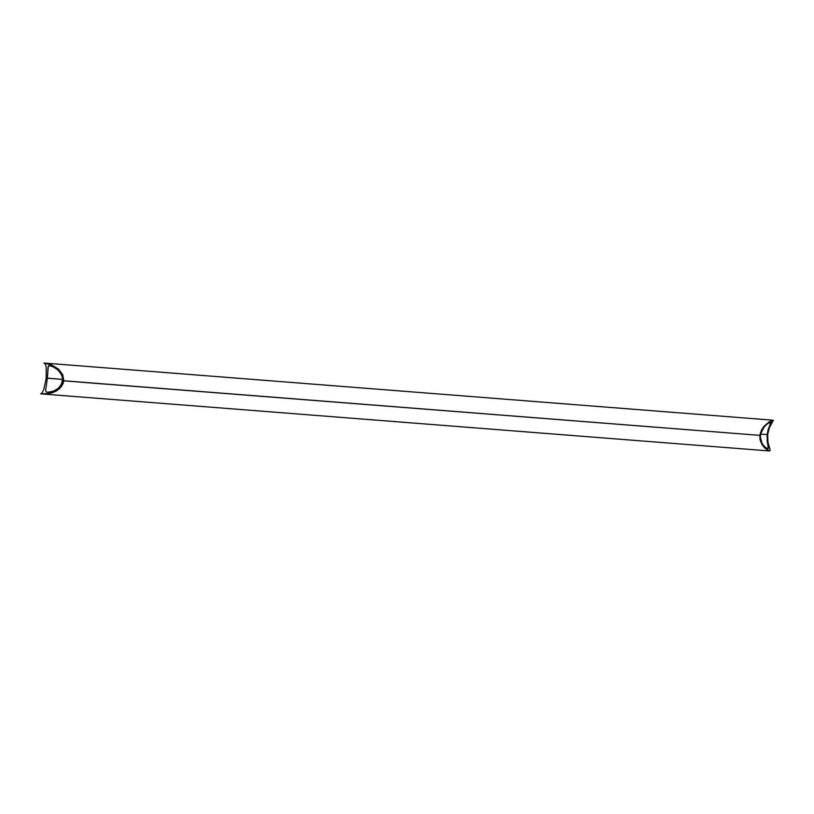 <?xml version="1.0" encoding="UTF-8"?>
<svg xmlns="http://www.w3.org/2000/svg" width="814" height="814" viewBox="0 0 814 814"><rect width="100%" height="100%" fill="white"/><g stroke="black" fill="none" stroke-linecap="round" stroke-linejoin="round"><path stroke-width="1.22" d="M767.734 448.738L768.294 447.619L767.195 441.035L767.154 434.605L760.591 434.086L767.154 434.605L768.07 429.863L770.96 422.151L767.612 423.595L763.593 427.543L761.1 432.183L760.337 436.955L760.215 433.475L763.878 426.444L768.904 422.059L772.74 420.177L773.127 420.848L769.474 427.36L767.154 434.605L768.192 448.463L766.127 448.087L762.983 444.922L761.049 441.147L760.337 436.955L761.955 443.243L764.051 446.255L767.409 448.707M48.148 392.368L54.151 390.923L58.73 387.973L61.925 383.414L62.515 377.818L61.711 375.101L58.547 370.492L54.223 367.236L49.318 365.547L48.036 367.348L47.375 378.225L62.658 379.416L46.215 378.032L46.215 367.267L45.299 364.062L43.936 363.054L52.025 365.14L58.628 369.261L62.749 374.776L63.767 380.85L759.889 435.378L761.456 430.107L763.878 426.444L768.904 422.059L773.28 420.228L769.474 427.36L767.673 434.544L767.938 442.083L770.156 450.386L769.495 450.956L765.374 448.555L761.975 444.485L760.327 440.679L759.889 435.378L62.597 380.667L60.582 385.887L57.672 388.868L52.91 391.422L47.222 392.297L46.072 391.788L45.655 390.262L47.375 378.225L45.655 390.262L46.072 391.788L48.148 392.368L47.222 392.297M44.119 363.044L773.28 420.228M44.312 363.085L52.025 365.14L58.628 369.261L62.749 374.776L63.767 380.85L61.518 386.558L56.339 391.035L49.033 393.6L40.7 393.854L42.318 392.521L43.925 389.051L46.215 378.032L46.215 367.267L45.299 364.062L43.936 363.054M45.36 363.237L46.032 363.359M46.215 378.032L47.375 378.225L48.26 366.29L49.318 365.547L51.964 366.158L57.54 369.556L61.091 373.829L62.515 377.818L62.597 380.667L63.767 380.85L63.034 383.811L59.249 389L52.89 392.592L46.998 393.884L40.7 393.854L42.318 392.521L43.925 389.051L46.215 378.032M769.057 450.864L764.672 447.904L761.975 444.485L759.981 439.072L759.889 435.378L764.285 426.678L767.612 423.595L770.797 422.039L767.154 434.605L767.673 434.544L767.938 442.083L770.085 449.827L769.495 450.956L40.7 393.854M49.318 365.547L50.02 365.588"/></g></svg>
